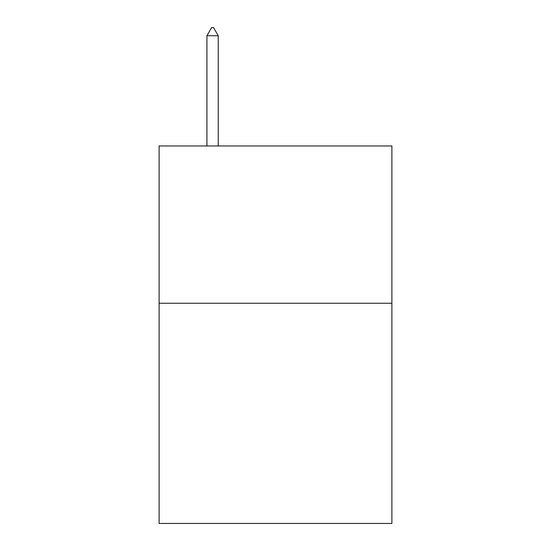 <?xml version="1.0" encoding="UTF-8"?>
<svg xmlns="http://www.w3.org/2000/svg" width="551" height="551" viewBox="0 0 551 551"><rect width="100%" height="100%" fill="white"/><g stroke="black" fill="none" stroke-linecap="round" stroke-linejoin="round"><path stroke-width="0.83" d="M391.892 303.243L391.892 523.45L159.108 523.45L159.108 145.96L391.892 145.96L391.892 303.243L159.108 303.243M218.244 35.732L213.526 27.55L211.639 27.55L206.921 35.732L218.244 35.732L218.244 145.96M206.921 35.732L206.921 145.96"/></g></svg>
